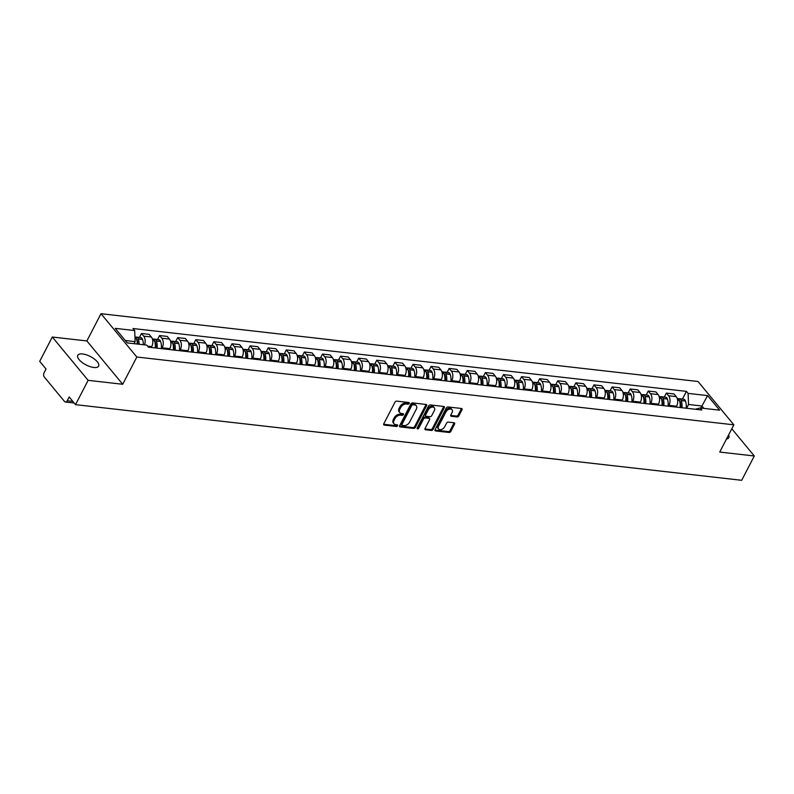 <?xml version="1.0" encoding="UTF-8"?>
<svg xmlns="http://www.w3.org/2000/svg" width="794" height="794" viewBox="0 0 794 794"><rect width="100%" height="100%" fill="white"/><g stroke="black" fill="none" stroke-linecap="round" stroke-linejoin="round"><path stroke-width="1.19" d="M409.198 403.431A1.032 0.685 140.4 0 0 408.831 402.508L396.732 401.129A1.479 0.983 140.4 0 0 394.975 402.201L383.78 423.788A1.479 0.983 140.4 0 0 383.78 424.859A1.479 0.983 140.4 0 0 384.296 425.118L396.404 426.487A1.032 0.685 140.4 0 0 397.268 424.81L395.7 424.631A4.724 3.136 140.4 0 1 394.052 423.807A4.724 3.136 140.4 0 1 394.052 420.383L394.985 418.587A4.724 3.136 140.4 0 1 400.613 415.163L402.181 415.341A1.032 0.685 140.4 0 0 403.054 413.654L401.486 413.485A4.724 3.136 140.4 0 1 399.839 412.652A4.724 3.136 140.4 0 1 399.829 409.228L400.762 407.431A4.724 3.136 140.4 0 1 406.399 404.007L407.957 404.186A1.032 0.685 140.4 0 0 409.198 403.431M399.839 412.652L399.114 411.788A4.724 3.136 140.4 0 1 399.114 408.364L400.047 406.568A4.724 3.136 140.4 0 1 405.674 403.144L407.243 403.322A1.032 0.685 140.4 0 0 408.523 402.469M383.631 424.254L395.68 425.624A1.032 0.685 140.4 0 0 396.96 424.78M394.052 423.807L393.338 422.944A4.724 3.136 140.4 0 1 393.338 419.52L394.261 417.713A4.724 3.136 140.4 0 1 399.898 414.289L401.466 414.468A1.032 0.685 140.4 0 0 402.747 413.624M82.606 353.965A11.731 4.724 27.4 0 0 77.792 355.325A11.731 4.724 27.4 0 0 82.09 362.441A11.731 4.724 27.4 0 0 93.791 367.483A11.731 4.724 27.4 0 0 98.615 366.123A11.731 4.724 27.4 0 0 94.307 358.997A11.731 4.724 27.4 0 0 82.606 353.965M457.086 416.939A1.479 0.983 140.4 0 0 458.853 415.867L461.989 409.813A1.479 0.983 140.4 0 0 461.989 408.741A1.479 0.983 140.4 0 0 461.473 408.483L448.034 406.955A1.479 0.983 140.4 0 0 446.278 408.027L435.082 429.614A1.479 0.983 140.4 0 0 435.082 430.685A1.479 0.983 140.4 0 0 435.598 430.944L449.037 432.472A1.479 0.983 140.4 0 0 450.803 431.4L454.595 424.085A1.479 0.983 140.4 0 0 454.595 423.013A1.479 0.983 140.4 0 0 454.079 422.755L448.322 422.1A1.479 0.983 140.4 0 0 446.565 423.172L444.68 426.795A3.95 2.62 140.4 0 1 441.643 429.435A3.95 2.62 140.4 0 1 438.596 428.968A3.95 2.62 140.4 0 1 438.596 426.11L445.96 411.897A3.95 2.62 140.4 0 1 448.997 409.257A3.95 2.62 140.4 0 1 452.044 409.724A3.95 2.62 140.4 0 1 452.054 412.592L450.823 414.954A1.479 0.983 140.4 0 0 450.823 416.026A1.479 0.983 140.4 0 0 451.339 416.284L457.086 416.939L456.371 416.076A1.479 0.983 140.4 0 0 458.138 415.004L461.274 408.95A1.479 0.983 140.4 0 0 461.423 408.473M122.703 384.266L86.874 340.944L52.305 337.023L88.134 380.336L122.703 384.266L136.826 357.022L733.845 424.82L719.731 452.064L754.3 455.984L741.695 480.301L75.529 404.652L69.187 396.98L67.222 400.772L72.85 401.407M88.134 380.336L75.529 404.652M426.577 405.794A1.479 0.983 140.4 0 0 426.577 404.722A1.479 0.983 140.4 0 0 426.06 404.464L412.622 402.935A1.479 0.983 140.4 0 0 410.855 404.007L399.67 425.594A1.479 0.983 140.4 0 0 399.67 426.666A1.479 0.983 140.4 0 0 400.186 426.924L413.624 428.442A1.479 0.983 140.4 0 0 415.381 427.38L426.577 405.794L425.852 404.92A1.479 0.983 140.4 0 0 426.011 404.454M430.328 404.95L443.767 406.468A1.479 0.983 140.4 0 1 444.283 406.736A1.479 0.983 140.4 0 1 444.283 407.798L433.097 429.385A1.479 0.983 140.4 0 1 431.331 430.457L425.584 429.802A1.479 0.983 140.4 0 1 425.068 429.544A1.479 0.983 140.4 0 1 425.068 428.472L429.604 419.718A1.479 0.983 140.4 0 0 429.604 418.646A1.479 0.983 140.4 0 0 429.088 418.388L425.266 417.962A1.479 0.983 140.4 0 0 423.51 419.034L418.785 428.145A1.032 0.685 140.4 0 1 417.187 427.966L428.562 406.022A1.479 0.983 140.4 0 1 430.328 404.95M52.305 337.023L39.7 361.33L46.042 369.002L44.077 372.783A3.007 1.896 -83.5 0 0 44.246 376.961L64.522 401.486A3.007 1.896 -83.5 0 0 65.455 402.022A3.007 1.896 -83.5 0 0 67.222 400.772M86.874 340.944L100.997 313.699L698.015 381.497L733.845 424.82M754.3 455.984L731.8 428.78M151.277 347.474L151.723 346.611A6.918 4.357 -83.5 0 0 151.336 337.013L143.684 336.14A6.918 4.357 96.5 0 1 144.468 344.854M143.684 336.14L141.501 333.5L139.466 337.41M151.336 337.013L149.153 334.363L141.501 333.5M157.569 339.465L159.594 335.554L161.778 338.194A6.918 4.357 96.5 0 1 162.165 347.802L161.718 348.665M169.38 349.529L169.827 348.675A6.918 4.357 -83.5 0 0 169.44 339.068L167.256 336.428L159.594 335.554M175.663 341.519L177.697 337.609L179.881 340.249A6.918 4.357 96.5 0 1 180.268 349.856L179.821 350.72M187.473 351.583L187.92 350.73A6.918 4.357 -83.5 0 0 187.533 341.122L185.349 338.482L177.697 337.609M193.766 343.574L195.79 339.663L197.984 342.303A6.918 4.357 96.5 0 1 198.361 351.911L197.914 352.774M205.577 353.638L206.023 352.784A6.918 4.357 -83.5 0 0 205.636 343.177L203.453 340.537L195.79 339.663M211.859 345.628L213.894 341.718L216.077 344.358A6.918 4.357 96.5 0 1 216.464 353.965L216.018 354.829M223.67 355.692L224.116 354.839A6.918 4.357 -83.5 0 0 223.739 345.231L221.546 342.591L213.894 341.718M229.962 347.693L231.987 343.772L234.18 346.412A6.918 4.357 96.5 0 1 234.558 356.02L234.111 356.883M241.773 357.757L242.22 356.893A6.918 4.357 -83.5 0 0 241.833 347.286L239.649 344.646L231.987 343.772M248.065 349.747L250.09 345.827L252.274 348.477A6.918 4.357 96.5 0 1 252.661 358.074L252.214 358.938M259.866 359.811L260.313 358.948A6.918 4.357 -83.5 0 0 259.936 349.34L257.742 346.7L250.09 345.827M266.159 351.802L268.183 347.881L270.377 350.531A6.918 4.357 96.5 0 1 270.754 360.129L270.307 360.992M277.969 361.866L278.416 361.002A6.918 4.357 -83.5 0 0 278.029 351.395L275.846 348.755L268.183 347.881M284.262 353.856L286.287 349.936L288.47 352.586A6.918 4.357 96.5 0 1 288.857 362.183L288.411 363.047M296.063 363.92L296.509 363.057A6.918 4.357 -83.5 0 0 296.132 353.449L293.949 350.809L286.287 349.936M302.355 355.911L304.39 351.99L306.573 354.64A6.918 4.357 96.5 0 1 306.95 364.238L306.504 365.101M314.166 365.974L314.613 365.111A6.918 4.357 -83.5 0 0 314.226 355.504L312.042 352.864L304.39 351.99M320.458 357.965L322.483 354.055L324.667 356.695A6.918 4.357 96.5 0 1 325.054 366.302L324.607 367.156M332.259 368.029L332.706 367.165A6.918 4.357 -83.5 0 0 332.329 357.558L330.145 354.918L322.483 354.055M338.552 360.019L340.586 356.109L342.77 358.749A6.918 4.357 96.5 0 1 343.147 368.356L342.71 369.21M350.362 370.083L350.809 369.22A6.918 4.357 -83.5 0 0 350.422 359.613L348.238 356.972L340.586 356.109M356.655 362.074L358.68 358.163L360.863 360.804A6.918 4.357 96.5 0 1 361.25 370.411L360.804 371.264M368.466 372.138L368.902 371.274A6.918 4.357 -83.5 0 0 368.525 361.677L366.342 359.027L358.68 358.163M374.748 364.128L376.783 360.218L378.966 362.858A6.918 4.357 96.5 0 1 379.353 372.465L378.907 373.319M386.559 374.192L387.006 373.329A6.918 4.357 -83.5 0 0 386.618 363.731L384.435 361.081L376.783 360.218M392.851 366.183L394.876 362.272L397.06 364.912A6.918 4.357 96.5 0 1 397.447 374.52L397 375.383M404.662 376.247L405.109 375.383A6.918 4.357 -83.5 0 0 404.722 365.786L402.538 363.136L394.876 362.272M410.945 368.237L412.979 364.327L415.163 366.967A6.918 4.357 96.5 0 1 415.55 376.574L415.103 377.438M422.755 378.301L423.202 377.448A6.918 4.357 -83.5 0 0 422.825 367.84L420.631 365.2L412.979 364.327M429.048 370.292L431.073 366.381L433.266 369.021A6.918 4.357 96.5 0 1 433.643 378.629L433.196 379.492M440.859 380.356L441.305 379.502A6.918 4.357 -83.5 0 0 440.918 369.895L438.735 367.255L431.073 366.381M447.141 372.346L449.176 368.436L451.359 371.076A6.918 4.357 96.5 0 1 451.746 380.683L451.3 381.547M458.952 382.41L459.398 381.557A6.918 4.357 -83.5 0 0 459.021 371.949L456.828 369.309L449.176 368.436M465.244 374.401L467.269 370.49L469.462 373.13A6.918 4.357 96.5 0 1 469.84 382.738L469.393 383.601M477.055 384.465L477.502 383.611A6.918 4.357 -83.5 0 0 477.115 374.004L474.931 371.364L467.269 370.49M483.348 376.465L485.372 372.545L487.556 375.185A6.918 4.357 96.5 0 1 487.943 384.792L487.496 385.656M495.148 386.529L495.595 385.666A6.918 4.357 -83.5 0 0 495.218 376.058L493.024 373.418L485.372 372.545M501.441 378.52L503.475 374.599L505.659 377.239A6.918 4.357 96.5 0 1 506.036 386.847L505.589 387.71M513.252 388.584L513.698 387.72A6.918 4.357 -83.5 0 0 513.311 378.113L511.128 375.473L503.475 374.599M519.544 380.574L521.569 376.654L523.752 379.304A6.918 4.357 96.5 0 1 524.139 388.901L523.693 389.765M531.345 390.638L531.791 389.775A6.918 4.357 -83.5 0 0 531.414 380.167L529.231 377.527L521.569 376.654M537.637 382.629L539.672 378.708L541.855 381.358A6.918 4.357 96.5 0 1 542.233 390.956L541.786 391.819M549.448 392.693L549.895 391.829A6.918 4.357 -83.5 0 0 549.508 382.222L547.324 379.582L539.672 378.708M555.74 384.683L557.765 380.763L559.949 383.413A6.918 4.357 96.5 0 1 560.336 393.01L559.889 393.874M567.541 394.747L567.988 393.884A6.918 4.357 -83.5 0 0 567.611 384.276L565.427 381.636L557.765 380.763M573.834 386.738L575.868 382.827L578.052 385.467A6.918 4.357 96.5 0 1 578.429 395.075L577.992 395.928M585.644 396.802L586.091 395.938A6.918 4.357 -83.5 0 0 585.704 386.331L583.521 383.691L575.868 382.827M591.937 388.792L593.962 384.882L596.145 387.522A6.918 4.357 96.5 0 1 596.532 397.129L596.086 397.983M603.748 398.856L604.194 397.993A6.918 4.357 -83.5 0 0 603.807 388.385L601.624 385.745L593.962 384.882M610.03 390.847L612.065 386.936L614.248 389.576A6.918 4.357 96.5 0 1 614.635 399.183L614.189 400.037M621.841 400.91L622.288 400.047A6.918 4.357 -83.5 0 0 621.901 390.45L619.717 387.8L612.065 386.936M628.133 392.901L630.158 388.991L632.352 391.631A6.918 4.357 96.5 0 1 632.729 401.238L632.282 402.092M639.944 402.965L640.391 402.101A6.918 4.357 -83.5 0 0 640.004 392.504L637.82 389.854L630.158 388.991M646.227 394.955L648.261 391.045L650.445 393.685A6.918 4.357 96.5 0 1 650.832 403.292L650.385 404.156M658.037 405.019L658.484 404.156A6.918 4.357 -83.5 0 0 658.107 394.558L655.913 391.908L648.261 391.045M664.33 397.01L666.355 393.099L668.548 395.74A6.918 4.357 96.5 0 1 668.925 405.347L668.479 406.21M676.141 407.074L676.587 406.21A6.918 4.357 -83.5 0 0 676.2 396.613L674.017 393.963L666.355 393.099M134.077 343.683L135.149 341.628L125.273 340.507M703.871 408.384L701.886 405.982L688.547 404.474L688.1 393.397L707.593 395.611L719.632 410.17L700.139 407.957L701.827 409.992L148.428 347.157L146.741 345.112L127.248 342.899L115.209 328.349L134.702 330.562L135.149 341.628M688.1 393.397L686.423 391.363L133.015 328.527L134.702 330.562M136.826 357.022L100.997 313.699M726.48 439.032A11.731 4.724 27.4 0 0 728.813 437.683A11.731 4.724 27.4 0 0 728.574 434.993M700.824 408.037L707.593 395.611M688.547 404.474L686.582 408.265M682.433 399.064L686.423 391.363M700.139 407.957L695.246 409.247M399.521 426.06L412.91 427.579A1.479 0.983 140.4 0 0 414.667 426.507L425.852 404.92M412.999 404.761A1.032 0.685 140.4 0 0 411.768 405.506L401.943 424.453A1.032 0.685 140.4 0 0 402.31 425.386L403.957 425.574A4.724 3.136 140.4 0 0 409.595 422.15L416.304 409.198A4.724 3.136 140.4 0 0 416.304 405.774A4.724 3.136 140.4 0 0 414.657 404.94L412.999 404.761L412.284 403.888A1.032 0.685 140.4 0 0 411.054 404.642L411.768 405.506M401.953 425.207L401.228 424.333A1.032 0.685 140.4 0 1 401.228 423.589L411.054 404.642M416.304 405.774L415.59 404.91A4.724 3.136 140.4 0 0 413.932 404.077L414.657 404.94M412.284 403.888L413.932 404.077M424.909 428.939L430.616 429.594A1.479 0.983 140.4 0 0 432.373 428.522L443.568 406.935A1.479 0.983 140.4 0 0 443.717 406.468M429.604 418.646L428.879 417.783A1.479 0.983 140.4 0 0 428.373 417.525L424.552 417.088A1.479 0.983 140.4 0 0 422.795 418.16L418.071 427.281L418.785 428.145M417.178 427.996A1.032 0.685 140.4 0 0 418.071 427.281M434.308 410.637A3.95 2.62 140.4 0 0 434.308 407.779A3.95 2.62 140.4 0 0 431.261 407.312A3.95 2.62 140.4 0 0 428.214 409.942L425.624 414.954A1.479 0.983 140.4 0 0 425.624 416.026A1.479 0.983 140.4 0 0 426.14 416.284L429.951 416.711A1.479 0.983 140.4 0 0 431.718 415.639L434.308 410.637M434.308 407.779L433.593 406.905A3.95 2.62 140.4 0 0 430.547 406.449A3.95 2.62 140.4 0 0 427.5 409.079L428.214 409.942M425.624 416.026L424.909 415.153A1.479 0.983 140.4 0 1 424.909 414.081L427.5 409.079M450.674 415.421L456.371 416.076M452.044 409.724L451.329 408.86A3.95 2.62 140.4 0 0 448.282 408.394A3.95 2.62 140.4 0 0 445.236 411.034L445.96 411.897M438.596 428.968L437.881 428.105A3.95 2.62 140.4 0 1 437.871 425.237L445.236 411.034M434.933 430.08L448.322 431.599A1.479 0.983 140.4 0 0 450.089 430.527L453.88 423.212A1.479 0.983 140.4 0 0 454.029 422.745M136.558 339.098A1.846 1.161 96.5 0 1 137.134 339.842L137.193 340.021A9.468 5.965 96.5 0 1 137.848 344.11M139.089 344.249A11.424 7.196 -83.5 0 0 138.295 338.959L138.235 338.78A3.801 2.392 -83.5 0 0 136.518 337.073A3.801 2.392 -83.5 0 0 135.556 337.271M143.327 344.725A11.424 7.196 -83.5 0 0 142.533 339.445L142.473 339.256A3.801 2.392 -83.5 0 0 140.746 337.559L136.518 337.073M134.96 336.934A3.801 2.392 96.5 0 1 136.379 338.572L136.439 338.75A11.424 7.196 96.5 0 1 137.233 344.04M137.471 344.06L137.828 343.385M154.661 341.152A1.846 1.161 96.5 0 1 155.227 341.896L155.287 342.085A9.468 5.965 96.5 0 1 155.842 347.99M157.063 348.129A11.424 7.196 -83.5 0 0 156.398 341.013L156.339 340.834A3.801 2.392 -83.5 0 0 154.612 339.127A3.801 2.392 -83.5 0 0 153.649 339.326M161.301 348.616A11.424 7.196 -83.5 0 0 160.636 341.499L160.567 341.311A3.801 2.392 -83.5 0 0 158.85 339.614L154.612 339.127M152.349 338.879L152.756 338.919A3.801 2.392 96.5 0 1 154.483 340.626L154.542 340.805A11.424 7.196 96.5 0 1 155.207 347.921M155.316 346.611L155.932 345.44M172.755 343.207A1.846 1.161 96.5 0 1 173.33 343.951L173.39 344.139A9.468 5.965 96.5 0 1 173.946 350.055M175.166 350.194A11.424 7.196 -83.5 0 0 174.491 343.068L174.432 342.889A3.801 2.392 -83.5 0 0 172.715 341.192A3.801 2.392 -83.5 0 0 171.752 341.38M179.404 350.67A11.424 7.196 -83.5 0 0 178.729 343.554L178.67 343.375A3.801 2.392 -83.5 0 0 176.943 341.668L172.715 341.192M170.452 340.934L170.859 340.973A3.801 2.392 96.5 0 1 172.576 342.68L172.635 342.859A11.424 7.196 96.5 0 1 173.31 349.975M173.42 348.665L174.025 347.494M190.858 345.271A1.846 1.161 96.5 0 1 191.423 346.015L191.483 346.194A9.468 5.965 96.5 0 1 192.039 352.109M193.27 352.248A11.424 7.196 -83.5 0 0 192.595 345.122L192.535 344.943A3.801 2.392 -83.5 0 0 190.808 343.246A3.801 2.392 -83.5 0 0 189.845 343.435M197.498 352.725A11.424 7.196 -83.5 0 0 196.833 345.608L196.763 345.43A3.801 2.392 -83.5 0 0 195.046 343.723L190.808 343.246M188.545 342.988L188.952 343.028A3.801 2.392 96.5 0 1 190.679 344.735L190.739 344.914A11.424 7.196 96.5 0 1 191.414 352.03M191.513 350.72L192.128 349.549M208.951 347.325A1.846 1.161 96.5 0 1 209.527 348.07L209.586 348.248A9.468 5.965 96.5 0 1 210.142 354.164M211.363 354.303A11.424 7.196 -83.5 0 0 210.698 347.177L210.628 346.998A3.801 2.392 -83.5 0 0 208.911 345.301A3.801 2.392 -83.5 0 0 207.949 345.489M215.601 354.779A11.424 7.196 -83.5 0 0 214.926 347.663L214.866 347.484A3.801 2.392 -83.5 0 0 213.139 345.777L208.911 345.301M206.648 345.043L207.055 345.082A3.801 2.392 96.5 0 1 208.772 346.789L208.832 346.968A11.424 7.196 96.5 0 1 209.507 354.084M209.616 352.774L210.221 351.603M227.054 349.38A1.846 1.161 96.5 0 1 227.62 350.124L227.689 350.303A9.468 5.965 96.5 0 1 228.235 356.218M229.466 356.357A11.424 7.196 -83.5 0 0 228.791 349.231L228.732 349.052A3.801 2.392 -83.5 0 0 227.005 347.355A3.801 2.392 -83.5 0 0 226.042 347.544M233.694 356.834A11.424 7.196 -83.5 0 0 233.029 349.717L232.96 349.539A3.801 2.392 -83.5 0 0 231.243 347.832L227.005 347.355M224.742 347.097L225.149 347.147A3.801 2.392 96.5 0 1 226.876 348.844L226.935 349.023A11.424 7.196 96.5 0 1 227.61 356.139M227.709 354.829L228.325 353.658M245.148 351.434A1.846 1.161 96.5 0 1 245.723 352.179L245.783 352.357A9.468 5.965 96.5 0 1 246.339 358.273M247.559 358.412A11.424 7.196 -83.5 0 0 246.894 351.295L246.825 351.107A3.801 2.392 -83.5 0 0 245.108 349.41A3.801 2.392 -83.5 0 0 244.145 349.598M251.797 358.888A11.424 7.196 -83.5 0 0 251.122 351.772L251.063 351.593A3.801 2.392 -83.5 0 0 249.336 349.886L245.108 349.41M242.845 349.152L243.252 349.201A3.801 2.392 96.5 0 1 244.969 350.898L245.038 351.077A11.424 7.196 96.5 0 1 245.703 358.203M245.812 356.883L246.418 355.712M263.251 353.489A1.846 1.161 96.5 0 1 263.816 354.233L263.886 354.412A9.468 5.965 96.5 0 1 264.432 360.327M265.662 360.466A11.424 7.196 -83.5 0 0 264.988 353.35L264.928 353.161A3.801 2.392 -83.5 0 0 263.201 351.464A3.801 2.392 -83.5 0 0 262.238 351.653M269.891 360.942A11.424 7.196 -83.5 0 0 269.226 353.826L269.166 353.648A3.801 2.392 -83.5 0 0 267.439 351.941L263.201 351.464M260.938 351.206L261.345 351.256A3.801 2.392 96.5 0 1 263.072 352.953L263.132 353.132A11.424 7.196 96.5 0 1 263.807 360.258M263.906 358.948L264.521 357.766M281.344 355.543A1.846 1.161 96.5 0 1 281.92 356.288L281.979 356.466A9.468 5.965 96.5 0 1 282.535 362.382M283.756 362.521A11.424 7.196 -83.5 0 0 283.091 355.404L283.021 355.226A3.801 2.392 -83.5 0 0 281.304 353.519A3.801 2.392 -83.5 0 0 280.342 353.717M287.994 362.997A11.424 7.196 -83.5 0 0 287.319 355.881L287.259 355.702A3.801 2.392 -83.5 0 0 285.542 353.995L281.304 353.519M279.041 353.261L279.448 353.31A3.801 2.392 96.5 0 1 281.165 355.007L281.235 355.186A11.424 7.196 96.5 0 1 281.9 362.312M282.009 361.002L282.614 359.821M299.447 357.598A1.846 1.161 96.5 0 1 300.013 358.342L300.082 358.521A9.468 5.965 96.5 0 1 300.638 364.436M301.859 364.575A11.424 7.196 -83.5 0 0 301.184 357.459L301.125 357.28A3.801 2.392 -83.5 0 0 299.398 355.573A3.801 2.392 -83.5 0 0 298.435 355.772M306.087 365.051A11.424 7.196 -83.5 0 0 305.422 357.935L305.362 357.757A3.801 2.392 -83.5 0 0 303.636 356.049L299.398 355.573M297.135 355.315L297.542 355.365A3.801 2.392 96.5 0 1 299.269 357.062L299.328 357.24A11.424 7.196 96.5 0 1 300.003 364.367M300.102 363.057L300.718 361.875M317.54 359.652A1.846 1.161 96.5 0 1 318.116 360.397L318.176 360.575A9.468 5.965 96.5 0 1 318.731 366.491M319.952 366.63A11.424 7.196 -83.5 0 0 319.287 359.513L319.218 359.335A3.801 2.392 -83.5 0 0 317.501 357.628A3.801 2.392 -83.5 0 0 316.538 357.826M324.19 367.116A11.424 7.196 -83.5 0 0 323.515 359.99L323.456 359.811A3.801 2.392 -83.5 0 0 321.739 358.114L317.501 357.628M315.238 357.369L315.645 357.419A3.801 2.392 96.5 0 1 317.362 359.116L317.431 359.305A11.424 7.196 96.5 0 1 318.096 366.421M318.205 365.111L318.811 363.93M335.644 361.707A1.846 1.161 96.5 0 1 336.209 362.451L336.279 362.63A9.468 5.965 96.5 0 1 336.835 368.545M338.055 368.684A11.424 7.196 -83.5 0 0 337.381 361.568L337.321 361.389A3.801 2.392 -83.5 0 0 335.594 359.682A3.801 2.392 -83.5 0 0 334.641 359.881M342.293 369.17A11.424 7.196 -83.5 0 0 341.618 362.044L341.559 361.866A3.801 2.392 -83.5 0 0 339.832 360.168L335.594 359.682M333.341 359.424L333.738 359.474A3.801 2.392 96.5 0 1 335.465 361.171L335.525 361.359A11.424 7.196 96.5 0 1 336.199 368.476M336.309 367.165L336.914 365.984M353.747 363.761A1.846 1.161 96.5 0 1 354.313 364.506L354.372 364.684A9.468 5.965 96.5 0 1 354.928 370.599M356.149 370.738A11.424 7.196 -83.5 0 0 355.484 363.622L355.424 363.444A3.801 2.392 -83.5 0 0 353.697 361.736A3.801 2.392 -83.5 0 0 352.734 361.935M360.387 371.225A11.424 7.196 -83.5 0 0 359.722 364.099L359.652 363.92A3.801 2.392 -83.5 0 0 357.935 362.223L353.697 361.736M351.434 361.478L351.841 361.528A3.801 2.392 96.5 0 1 353.568 363.235L353.628 363.414A11.424 7.196 96.5 0 1 354.293 370.53M354.402 369.22L355.007 368.049M371.84 365.816A1.846 1.161 96.5 0 1 372.416 366.56L372.475 366.739A9.468 5.965 96.5 0 1 373.031 372.654M374.252 372.793A11.424 7.196 -83.5 0 0 373.577 365.677L373.517 365.498A3.801 2.392 -83.5 0 0 371.8 363.791A3.801 2.392 -83.5 0 0 370.838 363.989M378.49 373.279A11.424 7.196 -83.5 0 0 377.815 366.153L377.755 365.974A3.801 2.392 -83.5 0 0 376.028 364.277L371.8 363.791M369.538 363.533L369.944 363.583A3.801 2.392 96.5 0 1 371.661 365.29L371.721 365.468A11.424 7.196 96.5 0 1 372.396 372.584M372.505 371.274L373.111 370.103M389.943 367.87A1.846 1.161 96.5 0 1 390.509 368.615L390.569 368.793A9.468 5.965 96.5 0 1 391.124 374.708M392.345 374.847A11.424 7.196 -83.5 0 0 391.68 367.731L391.621 367.553A3.801 2.392 -83.5 0 0 389.894 365.845A3.801 2.392 -83.5 0 0 388.931 366.044M396.583 375.334A11.424 7.196 -83.5 0 0 395.918 368.218L395.849 368.029A3.801 2.392 -83.5 0 0 394.132 366.332L389.894 365.845M387.631 365.587L388.038 365.637A3.801 2.392 96.5 0 1 389.765 367.344L389.824 367.523A11.424 7.196 96.5 0 1 390.489 374.639M390.598 373.329L391.214 372.158M408.037 369.925A1.846 1.161 96.5 0 1 408.612 370.669L408.672 370.848A9.468 5.965 96.5 0 1 409.228 376.763M410.448 376.902A11.424 7.196 -83.5 0 0 409.773 369.786L409.714 369.607A3.801 2.392 -83.5 0 0 407.997 367.9A3.801 2.392 -83.5 0 0 407.034 368.098M414.686 377.388A11.424 7.196 -83.5 0 0 414.011 370.272L413.952 370.083A3.801 2.392 -83.5 0 0 412.225 368.386L407.997 367.9M405.734 367.652L406.141 367.691A3.801 2.392 96.5 0 1 407.858 369.399L407.918 369.577A11.424 7.196 96.5 0 1 408.592 376.693M408.702 375.383L409.307 374.212M426.14 371.979A1.846 1.161 96.5 0 1 426.706 372.723L426.765 372.912A9.468 5.965 96.5 0 1 427.321 378.817M428.552 378.956A11.424 7.196 -83.5 0 0 427.877 371.84L427.817 371.661A3.801 2.392 -83.5 0 0 426.09 369.964A3.801 2.392 -83.5 0 0 425.127 370.153M432.78 379.443A11.424 7.196 -83.5 0 0 432.115 372.326L432.045 372.148A3.801 2.392 -83.5 0 0 430.328 370.441L426.09 369.964M423.827 369.706L424.234 369.746A3.801 2.392 96.5 0 1 425.961 371.453L426.021 371.632A11.424 7.196 96.5 0 1 426.696 378.748M426.795 377.438L427.41 376.267M444.233 374.043A1.846 1.161 96.5 0 1 444.809 374.778L444.868 374.967A9.468 5.965 96.5 0 1 445.424 380.882M446.645 381.021A11.424 7.196 -83.5 0 0 445.98 373.895L445.91 373.716A3.801 2.392 -83.5 0 0 444.193 372.019A3.801 2.392 -83.5 0 0 443.231 372.207M450.883 381.497A11.424 7.196 -83.5 0 0 450.208 374.381L450.148 374.202A3.801 2.392 -83.5 0 0 448.421 372.495L444.193 372.019M441.93 371.761L442.337 371.8A3.801 2.392 96.5 0 1 444.054 373.508L444.124 373.686A11.424 7.196 96.5 0 1 444.789 380.802M444.898 379.492L445.503 378.321M462.336 376.098A1.846 1.161 96.5 0 1 462.902 376.842L462.971 377.021A9.468 5.965 96.5 0 1 463.517 382.936M464.748 383.075A11.424 7.196 -83.5 0 0 464.073 375.949L464.014 375.77A3.801 2.392 -83.5 0 0 462.287 374.073A3.801 2.392 -83.5 0 0 461.324 374.262M468.976 383.552A11.424 7.196 -83.5 0 0 468.311 376.435L468.242 376.257A3.801 2.392 -83.5 0 0 466.525 374.55L462.287 374.073M460.024 373.815L460.431 373.855A3.801 2.392 96.5 0 1 462.158 375.562L462.217 375.741A11.424 7.196 96.5 0 1 462.892 382.857M462.991 381.547L463.607 380.376M480.43 378.152A1.846 1.161 96.5 0 1 481.005 378.897L481.065 379.075A9.468 5.965 96.5 0 1 481.621 384.991M482.841 385.13A11.424 7.196 -83.5 0 0 482.176 378.004L482.107 377.825A3.801 2.392 -83.5 0 0 480.39 376.128A3.801 2.392 -83.5 0 0 479.427 376.316M487.079 385.606A11.424 7.196 -83.5 0 0 486.404 378.49L486.345 378.311A3.801 2.392 -83.5 0 0 484.618 376.604L480.39 376.128M478.127 375.87L478.534 375.909A3.801 2.392 96.5 0 1 480.251 377.616L480.32 377.795A11.424 7.196 96.5 0 1 480.985 384.911M481.095 383.601L481.7 382.43M498.533 380.207A1.846 1.161 96.5 0 1 499.098 380.951L499.168 381.13A9.468 5.965 96.5 0 1 499.714 387.045M500.945 387.184A11.424 7.196 -83.5 0 0 500.27 380.058L500.21 379.879A3.801 2.392 -83.5 0 0 498.483 378.182A3.801 2.392 -83.5 0 0 497.52 378.371M505.173 387.661A11.424 7.196 -83.5 0 0 504.508 380.544L504.448 380.366A3.801 2.392 -83.5 0 0 502.721 378.659L498.483 378.182M496.22 377.924L496.627 377.974A3.801 2.392 96.5 0 1 498.354 379.671L498.414 379.85A11.424 7.196 96.5 0 1 499.089 386.976M499.188 385.656L499.803 384.485M516.626 382.261A1.846 1.161 96.5 0 1 517.202 383.006L517.261 383.184A9.468 5.965 96.5 0 1 517.817 389.1M519.038 389.239A11.424 7.196 -83.5 0 0 518.373 382.122L518.303 381.934A3.801 2.392 -83.5 0 0 516.586 380.237A3.801 2.392 -83.5 0 0 515.624 380.425M523.276 389.715A11.424 7.196 -83.5 0 0 522.601 382.599L522.541 382.42A3.801 2.392 -83.5 0 0 520.824 380.713L516.586 380.237M514.323 379.979L514.73 380.028A3.801 2.392 96.5 0 1 516.447 381.725L516.517 381.904A11.424 7.196 96.5 0 1 517.182 389.03M517.291 387.72L517.896 386.539M534.729 384.316A1.846 1.161 96.5 0 1 535.295 385.06L535.364 385.239A9.468 5.965 96.5 0 1 535.92 391.154M537.141 391.293A11.424 7.196 -83.5 0 0 536.466 384.177L536.407 383.988A3.801 2.392 -83.5 0 0 534.68 382.291A3.801 2.392 -83.5 0 0 533.727 382.49M541.369 391.77A11.424 7.196 -83.5 0 0 540.704 384.653L540.645 384.475A3.801 2.392 -83.5 0 0 538.918 382.768L534.68 382.291M532.427 382.033L532.824 382.083A3.801 2.392 96.5 0 1 534.551 383.78L534.61 383.959A11.424 7.196 96.5 0 1 535.285 391.085M535.394 389.775L536 388.594M552.832 386.37A1.846 1.161 96.5 0 1 553.398 387.115L553.458 387.293A9.468 5.965 96.5 0 1 554.014 393.209M555.234 393.348A11.424 7.196 -83.5 0 0 554.569 386.231L554.51 386.053A3.801 2.392 -83.5 0 0 552.783 384.346A3.801 2.392 -83.5 0 0 551.82 384.544M559.472 393.824A11.424 7.196 -83.5 0 0 558.797 386.708L558.738 386.529A3.801 2.392 -83.5 0 0 557.021 384.822L552.783 384.346M550.52 384.088L550.927 384.137A3.801 2.392 96.5 0 1 552.644 385.834L552.713 386.013A11.424 7.196 96.5 0 1 553.378 393.139M553.487 391.829L554.093 390.648M570.926 388.425A1.846 1.161 96.5 0 1 571.491 389.169L571.561 389.348A9.468 5.965 96.5 0 1 572.117 395.263M573.337 395.402A11.424 7.196 -83.5 0 0 572.663 388.286L572.603 388.107A3.801 2.392 -83.5 0 0 570.886 386.4A3.801 2.392 -83.5 0 0 569.923 386.599M577.575 395.888A11.424 7.196 -83.5 0 0 576.901 388.762L576.841 388.584A3.801 2.392 -83.5 0 0 575.114 386.886L570.886 386.4M568.623 386.142L569.03 386.192A3.801 2.392 96.5 0 1 570.747 387.889L570.807 388.077A11.424 7.196 96.5 0 1 571.481 395.194M571.591 393.884L572.196 392.702M589.029 390.479A1.846 1.161 96.5 0 1 589.595 391.224L589.654 391.402A9.468 5.965 96.5 0 1 590.21 397.318M591.431 397.457A11.424 7.196 -83.5 0 0 590.766 390.34L590.706 390.162A3.801 2.392 -83.5 0 0 588.979 388.455A3.801 2.392 -83.5 0 0 588.017 388.653M595.669 397.943A11.424 7.196 -83.5 0 0 595.004 390.817L594.934 390.638A3.801 2.392 -83.5 0 0 593.217 388.941L588.979 388.455M586.716 388.197L587.123 388.246A3.801 2.392 96.5 0 1 588.85 389.943L588.91 390.132A11.424 7.196 96.5 0 1 589.575 397.248M589.684 395.938L590.289 394.757M607.122 392.534A1.846 1.161 96.5 0 1 607.698 393.278L607.757 393.457A9.468 5.965 96.5 0 1 608.313 399.372M609.534 399.511A11.424 7.196 -83.5 0 0 608.859 392.395L608.799 392.216A3.801 2.392 -83.5 0 0 607.082 390.509A3.801 2.392 -83.5 0 0 606.12 390.708M613.772 399.997A11.424 7.196 -83.5 0 0 613.097 392.871L613.037 392.693A3.801 2.392 -83.5 0 0 611.311 390.995L607.082 390.509M604.82 390.251L605.226 390.301A3.801 2.392 96.5 0 1 606.944 392.008L607.003 392.186A11.424 7.196 96.5 0 1 607.678 399.303M607.787 397.993L608.393 396.821M625.225 394.588A1.846 1.161 96.5 0 1 625.791 395.333L625.851 395.511A9.468 5.965 96.5 0 1 626.406 401.427M627.637 401.566A11.424 7.196 -83.5 0 0 626.962 394.449L626.903 394.271A3.801 2.392 -83.5 0 0 625.176 392.564A3.801 2.392 -83.5 0 0 624.213 392.762M631.865 402.052A11.424 7.196 -83.5 0 0 631.2 394.926L631.131 394.747A3.801 2.392 -83.5 0 0 629.414 393.05L625.176 392.564M622.913 392.305L623.32 392.355A3.801 2.392 96.5 0 1 625.047 394.062L625.106 394.241A11.424 7.196 96.5 0 1 625.781 401.357M625.88 400.047L626.496 398.876M643.319 396.643A1.846 1.161 96.5 0 1 643.894 397.387L643.954 397.566A9.468 5.965 96.5 0 1 644.51 403.481M645.73 403.62A11.424 7.196 -83.5 0 0 645.065 396.504L644.996 396.325A3.801 2.392 -83.5 0 0 643.279 394.618A3.801 2.392 -83.5 0 0 642.316 394.817M649.968 404.106A11.424 7.196 -83.5 0 0 649.294 396.99L649.234 396.802A3.801 2.392 -83.5 0 0 647.507 395.104L643.279 394.618M641.016 394.36L641.423 394.41A3.801 2.392 96.5 0 1 643.14 396.117L643.2 396.295A11.424 7.196 96.5 0 1 643.874 403.412M643.984 402.101L644.589 400.93M661.422 398.697A1.846 1.161 96.5 0 1 661.988 399.442L662.047 399.62A9.468 5.965 96.5 0 1 662.603 405.536M663.834 405.674A11.424 7.196 -83.5 0 0 663.159 398.558L663.099 398.38A3.801 2.392 -83.5 0 0 661.372 396.672A3.801 2.392 -83.5 0 0 660.409 396.871M668.062 406.161A11.424 7.196 -83.5 0 0 667.397 399.045L667.327 398.856A3.801 2.392 -83.5 0 0 665.61 397.159L661.372 396.672M659.109 396.424L659.516 396.464A3.801 2.392 96.5 0 1 661.243 398.171L661.303 398.35A11.424 7.196 96.5 0 1 661.978 405.466M662.077 404.156L662.692 402.985M679.515 400.752A1.846 1.161 96.5 0 1 680.091 401.496L680.15 401.685A9.468 5.965 96.5 0 1 680.706 407.59M681.927 407.729A11.424 7.196 -83.5 0 0 681.262 400.613L681.192 400.434A3.801 2.392 -83.5 0 0 679.475 398.727A3.801 2.392 -83.5 0 0 678.513 398.925M686.165 408.215A11.424 7.196 -83.5 0 0 685.49 401.099L685.43 400.92A3.801 2.392 -83.5 0 0 683.703 399.213L679.475 398.727M677.213 398.479L677.619 398.519A3.801 2.392 96.5 0 1 679.336 400.226L679.406 400.404A11.424 7.196 96.5 0 1 680.071 407.521M680.18 406.21L680.786 405.039M658.107 394.558L650.445 393.685M640.004 392.504L632.352 391.631M621.901 390.45L614.248 389.576M603.807 388.385L596.145 387.522M585.704 386.331L578.052 385.467M567.611 384.276L559.949 383.413M549.508 382.222L541.855 381.358M531.414 380.167L523.752 379.304M513.311 378.113L505.659 377.239M495.218 376.058L487.556 375.185M477.115 374.004L469.462 373.13M459.021 371.949L451.359 371.076M440.918 369.895L433.266 369.021M422.825 367.84L415.163 366.967M404.722 365.786L397.06 364.912M386.618 363.731L378.966 362.858M368.525 361.677L360.863 360.804M350.422 359.613L342.77 358.749M332.329 357.558L324.667 356.695M314.226 355.504L306.573 354.64M296.132 353.449L288.47 352.586M278.029 351.395L270.377 350.531M259.936 349.34L252.274 348.477M241.833 347.286L234.18 346.412M223.739 345.231L216.077 344.358M205.636 343.177L197.984 342.303M187.533 341.122L179.881 340.249M169.44 339.068L161.778 338.194M676.2 396.613L668.548 395.74M676.587 406.21L668.925 405.347M658.484 404.156L650.832 403.292M640.391 402.101L632.729 401.238M622.288 400.047L614.635 399.183M604.194 397.993L596.532 397.129M586.091 395.938L578.429 395.075M567.988 393.884L560.336 393.01M549.895 391.829L542.233 390.956M531.791 389.775L524.139 388.901M513.698 387.72L506.036 386.847M495.595 385.666L487.943 384.792M477.502 383.611L469.84 382.738M459.398 381.557L451.746 380.683M441.305 379.502L433.643 378.629M423.202 377.448L415.55 376.574M405.109 375.383L397.447 374.52M387.006 373.329L379.353 372.465M368.902 371.274L361.25 370.411M350.809 369.22L343.147 368.356M332.706 367.165L325.054 366.302M314.613 365.111L306.95 364.238M296.509 363.057L288.857 362.183M278.416 361.002L270.754 360.129M260.313 358.948L252.661 358.074M242.22 356.893L234.558 356.02M224.116 354.839L216.464 353.965M206.023 352.784L198.361 351.911M187.92 350.73L180.268 349.856M169.827 348.675L162.165 347.802M151.723 346.611L147.595 346.144M405.674 403.144L406.399 404.007M400.047 406.568L400.762 407.431M399.114 408.364L399.829 409.228M401.466 414.468L402.181 415.341M399.898 414.289L400.613 415.163M394.261 417.713L394.985 418.587M393.338 419.52L394.052 420.383M395.68 425.624L396.404 426.487M383.631 424.304L384.296 425.118M407.243 403.322L407.957 404.186M414.667 426.507L415.381 427.38M412.91 427.579L413.624 428.442M399.511 426.11L400.186 426.924M401.228 423.589L401.943 424.453M443.568 406.935L444.283 407.798M432.373 428.522L433.097 429.385M430.616 429.594L431.331 430.457M424.909 428.988L425.584 429.802M428.373 417.525L429.088 418.388M424.552 417.088L425.266 417.962M422.795 418.16L423.51 419.034M424.909 414.081L425.624 414.954M450.664 415.47L451.339 416.284M437.871 425.237L438.596 426.11M453.88 423.212L454.595 424.085M450.089 430.527L450.803 431.4M448.322 431.599L449.037 432.472M434.933 430.13L435.598 430.944M461.274 408.95L461.989 409.813M458.138 415.004L458.853 415.867M142.473 339.256L138.235 338.78M136.379 338.572L135.02 338.413M136.439 338.75L135.02 338.591M142.533 339.445L138.295 338.959M160.567 341.311L156.339 340.834M154.483 340.626L152.726 340.428M154.542 340.805L152.746 340.596M160.636 341.499L156.398 341.013M178.67 343.375L174.432 342.889M172.576 342.68L170.819 342.482M172.635 342.859L170.839 342.651M178.729 343.554L174.491 343.068M196.763 345.43L192.535 344.943M190.679 344.735L188.922 344.536M190.739 344.914L188.942 344.715M196.833 345.608L192.595 345.122M214.866 347.484L210.628 346.998M208.772 346.789L207.016 346.591M208.832 346.968L207.045 346.77M214.926 347.663L210.698 347.177M232.96 349.539L228.732 349.052M226.876 348.844L225.119 348.645M226.935 349.023L225.139 348.824M233.029 349.717L228.791 349.231M251.063 351.593L246.825 351.107M244.969 350.898L243.212 350.7M245.038 351.077L243.242 350.879M251.122 351.772L246.894 351.295M269.166 353.648L264.928 353.161M263.072 352.953L261.315 352.754M263.132 353.132L261.335 352.933M269.226 353.826L264.988 353.35M287.259 355.702L283.021 355.226M281.165 355.007L279.409 354.809M281.235 355.186L279.438 354.987M287.319 355.881L283.091 355.404M305.362 357.757L301.125 357.28M299.269 357.062L297.512 356.863M299.328 357.24L297.532 357.042M305.422 357.935L301.184 357.459M323.456 359.811L319.218 359.335M317.362 359.116L315.605 358.918M317.431 359.305L315.635 359.096M323.515 359.99L319.287 359.513M341.559 361.866L337.321 361.389M335.465 361.171L333.708 360.972M335.525 361.359L333.728 361.151M341.618 362.044L337.381 361.568M359.652 363.92L355.424 363.444M353.568 363.235L351.802 363.027M353.628 363.414L351.831 363.205M359.722 364.099L355.484 363.622M377.755 365.974L373.517 365.498M371.661 365.29L369.905 365.091M371.721 365.468L369.925 365.26M377.815 366.153L373.577 365.677M395.849 368.029L391.621 367.553M389.765 367.344L388.008 367.146M389.824 367.523L388.028 367.314M395.918 368.218L391.68 367.731M413.952 370.083L409.714 369.607M407.858 369.399L406.101 369.2M407.918 369.577L406.131 369.369M414.011 370.272L409.773 369.786M432.045 372.148L427.817 371.661M425.961 371.453L424.204 371.255M426.021 371.632L424.224 371.423M432.115 372.326L427.877 371.84M450.148 374.202L445.91 373.716M444.054 373.508L442.298 373.309M444.124 373.686L442.327 373.488M450.208 374.381L445.98 373.895M468.242 376.257L464.014 375.77M462.158 375.562L460.401 375.363M462.217 375.741L460.421 375.542M468.311 376.435L464.073 375.949M486.345 378.311L482.107 377.825M480.251 377.616L478.494 377.418M480.32 377.795L478.524 377.597M486.404 378.49L482.176 378.004M504.448 380.366L500.21 379.879M498.354 379.671L496.597 379.472M498.414 379.85L496.617 379.651M504.508 380.544L500.27 380.058M522.541 382.42L518.303 381.934M516.447 381.725L514.691 381.527M516.517 381.904L514.72 381.706M522.601 382.599L518.373 382.122M540.645 384.475L536.407 383.988M534.551 383.78L532.794 383.581M534.61 383.959L532.814 383.76M540.704 384.653L536.466 384.177M558.738 386.529L554.51 386.053M552.644 385.834L550.887 385.636M552.713 386.013L550.917 385.815M558.797 386.708L554.569 386.231M576.841 388.584L572.603 388.107M570.747 387.889L568.99 387.69M570.807 388.077L569.01 387.869M576.901 388.762L572.663 388.286M594.934 390.638L590.706 390.162M588.85 389.943L587.094 389.745M588.91 390.132L587.113 389.923M595.004 390.817L590.766 390.34M613.037 392.693L608.799 392.216M606.944 392.008L605.187 391.799M607.003 392.186L605.207 391.978M613.097 392.871L608.859 392.395M631.131 394.747L626.903 394.271M625.047 394.062L623.29 393.864M625.106 394.241L623.31 394.032M631.2 394.926L626.962 394.449M649.234 396.802L644.996 396.325M643.14 396.117L641.383 395.918M643.2 396.295L641.413 396.087M649.294 396.99L645.065 396.504M667.327 398.856L663.099 398.38M661.243 398.171L659.486 397.973M661.303 398.35L659.506 398.141M667.397 399.045L663.159 398.558M685.43 400.92L681.192 400.434M679.336 400.226L677.58 400.027M679.406 400.404L677.61 400.196M685.49 401.099L681.262 400.613M74.179 403.015L65.455 402.022"/></g></svg>
